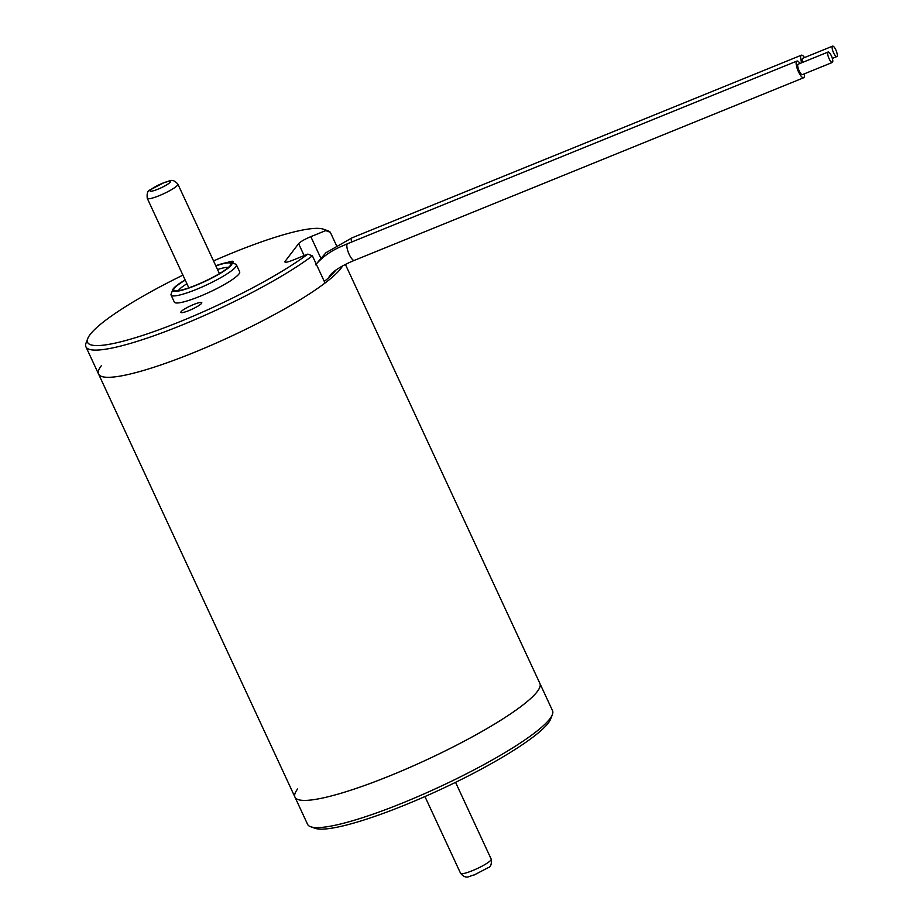 <?xml version="1.0" encoding="UTF-8"?>
<svg xmlns="http://www.w3.org/2000/svg" width="923" height="923" viewBox="0 0 923 923"><rect width="100%" height="100%" fill="white"/><g stroke="black" fill="none" stroke-linecap="round" stroke-linejoin="round"><path stroke-width="1.38" d="M801.718 62.752A8.999 2.584 -112.1 0 1 801.026 55.472A8.999 2.584 -112.1 0 1 801.372 55.195A8.999 2.584 -112.1 0 1 804.51 57.561M832.384 46.323A5.63 1.615 -112.1 0 1 832.604 46.15A5.63 1.615 -112.1 0 1 836.03 50.315A5.63 1.615 -112.1 0 1 837.057 56.395A5.63 1.615 -112.1 0 1 836.838 56.568A5.63 1.615 -112.1 0 1 833.4 52.403A5.63 1.615 -112.1 0 1 832.384 46.323M802.652 62.372A5.63 1.615 -112.1 0 1 802.422 58.495A5.63 1.615 -112.1 0 1 802.641 58.322L832.604 46.15M804.268 73.863A8.999 2.584 -112.1 0 1 804.025 77.474A8.999 2.584 -112.1 0 1 803.668 77.751A8.999 2.584 -112.1 0 1 798.176 71.083A8.999 2.584 -112.1 0 1 796.537 61.356A8.999 2.584 -112.1 0 1 796.895 61.08A8.999 2.584 -112.1 0 1 800.033 63.445M827.896 52.196A5.63 1.615 -112.1 0 1 828.116 52.023A5.63 1.615 -112.1 0 1 831.542 56.199A5.63 1.615 -112.1 0 1 832.569 62.279A5.63 1.615 -112.1 0 1 832.35 62.452A5.63 1.615 -112.1 0 1 828.923 58.276A5.63 1.615 -112.1 0 1 827.896 52.196M802.618 74.451A5.63 1.615 -112.1 0 1 802.399 74.625A5.63 1.615 -112.1 0 1 798.972 70.46A5.63 1.615 -112.1 0 1 797.945 64.379A5.63 1.615 -112.1 0 1 798.164 64.206L828.116 52.023M345.387 264.416L552.519 710.652A135.012 21.587 155.1 0 1 552.381 714.564A135.012 21.587 155.1 0 1 549.877 718.798A135.012 21.587 155.1 0 1 431.029 790.792A135.012 21.587 155.1 0 1 310.682 826.754A135.012 21.587 155.1 0 1 307.59 824.343L294.968 797.137A135.012 21.587 -24.9 0 0 408.254 768.086A135.012 21.587 -24.9 0 0 537.174 691.696A135.012 21.587 -24.9 0 0 539.897 683.447A135.012 21.587 155.1 0 1 537.244 691.592A135.012 21.587 155.1 0 1 408.428 768.017A135.012 21.587 155.1 0 1 294.968 797.137A135.012 21.587 155.1 0 1 297.621 788.992M552.381 714.564L550.719 718.913A131.643 21.044 155.1 0 1 548.285 723.032A131.643 21.044 155.1 0 1 432.414 793.226A131.643 21.044 155.1 0 1 315.066 828.3L310.682 826.754M324.296 281.434A128.828 20.594 -24.9 0 0 335.28 270.82A128.828 20.594 -24.9 0 0 335.73 270.22M342.571 265.905A135.012 21.587 155.1 0 1 340.772 268.593A135.012 21.587 155.1 0 1 211.852 344.983A135.012 21.587 155.1 0 1 98.565 374.034A135.012 21.587 155.1 0 1 101.299 365.785M304.14 255.59L298.602 243.66L285.149 261.29A11.249 1.8 155.1 0 0 284.93 261.959A11.249 1.8 155.1 0 0 292.891 260.159L307.821 254.102A131.643 21.044 155.1 0 1 168.298 326.269A131.643 21.044 155.1 0 1 87.743 338.568A131.643 21.044 155.1 0 1 90.189 334.449A131.643 21.044 155.1 0 1 182.904 275.135M87.743 338.568L86.093 342.906A135.012 21.587 -24.9 0 0 85.943 346.829A135.012 21.587 -24.9 0 0 178.82 326.327A135.012 21.587 -24.9 0 0 312.401 255.821L307.821 254.102M186.907 283.753A28.128 4.5 -24.9 0 0 178.774 290.053A28.128 4.5 -24.9 0 0 178.347 290.71M185.235 280.142A31.497 5.042 -24.9 0 0 174.366 288.253A31.497 5.042 -24.9 0 0 174.47 290.722A31.497 5.042 -24.9 0 0 202.552 282.323A31.497 5.042 -24.9 0 0 230.288 265.524A31.497 5.042 -24.9 0 0 230.865 264.543A31.497 5.042 -24.9 0 0 215.844 265.928M215.751 265.732A32.628 5.215 155.1 0 1 231.177 262.57A32.628 5.215 155.1 0 1 231.281 265.12A32.628 5.215 155.1 0 1 197.753 284.619A32.628 5.215 155.1 0 1 172.763 289.684A32.628 5.215 155.1 0 1 173.374 288.657A32.628 5.215 155.1 0 1 185.142 279.946M294.968 797.137L98.565 374.034A135.012 21.587 -24.9 0 0 191.442 353.532A135.012 21.587 -24.9 0 0 325.034 283.026L312.401 255.821M213.525 260.932A131.643 21.044 155.1 0 1 323.396 229.181A131.643 21.044 155.1 0 1 325.75 230.588L330.342 232.319L336.399 245.38M325.75 230.588L310.832 236.657L320.754 258.048M231.177 262.57L235.561 264.105A36.009 5.757 155.1 0 1 236.392 264.751A36.009 5.757 155.1 0 1 235.688 266.932A36.009 5.757 155.1 0 1 201.329 287.307A36.009 5.757 155.1 0 1 171.078 295.072A36.009 5.757 155.1 0 1 171.113 294.022L172.763 289.684M298.602 243.66A11.249 1.8 155.1 0 1 310.832 236.657M181.081 311.697A11.538 1.846 -24.9 0 0 180.85 312.389A11.538 1.846 -24.9 0 0 190.542 309.897A11.538 1.846 -24.9 0 0 201.549 303.367A11.538 1.846 -24.9 0 0 201.768 302.675A11.538 1.846 -24.9 0 0 192.076 305.167A11.538 1.846 -24.9 0 0 181.081 311.697M232.25 262.94A11.538 1.846 -24.9 0 0 232.931 262.236A11.538 1.846 -24.9 0 0 233.161 261.544A11.538 1.846 -24.9 0 0 227.035 262.594M171.078 295.072L174.343 302.121A36.009 5.757 -24.9 0 0 204.606 294.356A36.009 5.757 -24.9 0 0 238.953 273.981A36.009 5.757 -24.9 0 0 239.657 271.8L236.392 264.751M330.342 232.319A135.012 21.587 -24.9 0 0 327.78 230.715L323.396 229.181M228.362 267.497A28.128 4.5 -24.9 0 0 217.528 269.539M351.536 242.091A8.999 2.584 -112.1 0 1 351.709 238.099A8.999 2.584 -112.1 0 1 352.067 237.822L325.957 252.717L318.02 261.913M803.668 77.751L354.363 260.367A8.999 2.584 -112.1 0 1 348.871 253.698A8.999 2.584 -112.1 0 1 347.233 243.972A8.999 2.584 -112.1 0 1 347.579 243.695L796.895 61.08M285.149 261.29L285.588 262.236M489.213 861.69A16.879 2.7 -24.9 0 0 491.198 859.117C491.774 864.101 490.794 866.939 488.255 867.62L474.18 874.981C469.472 875.535 466.542 880.265 460.577 873.32A16.879 2.7 -24.9 0 0 472.495 870.631A16.879 2.7 -24.9 0 0 489.213 861.69M147.276 198.364C146.699 193.38 147.68 190.542 150.218 189.861L164.282 182.5C169.001 181.946 171.92 177.216 177.885 184.162A16.879 2.7 155.1 0 1 175.912 186.734A16.879 2.7 155.1 0 1 159.194 195.676A16.879 2.7 155.1 0 1 147.276 198.364L188.811 287.849M169.128 183.216A11.249 1.8 -24.9 0 0 165.321 182.223A11.249 1.8 -24.9 0 0 151.36 189.238A11.249 1.8 -24.9 0 0 155.168 190.23A11.249 1.8 -24.9 0 0 169.128 183.216M801.372 55.195L352.067 237.822M332.58 272.781L332.153 274.385M836.838 56.568L832.35 58.391M315.562 264.82C327.757 250.894 340.875 246.799 347.579 243.695M328.415 277.95L329.765 275.804C331.669 272.597 339.664 266.424 354.363 260.367M832.35 62.452L802.399 74.625M98.565 374.034L85.943 346.829M177.885 184.162L219.432 273.646M455.558 782.346L491.198 859.117M424.938 796.549L460.577 873.32"/></g></svg>
